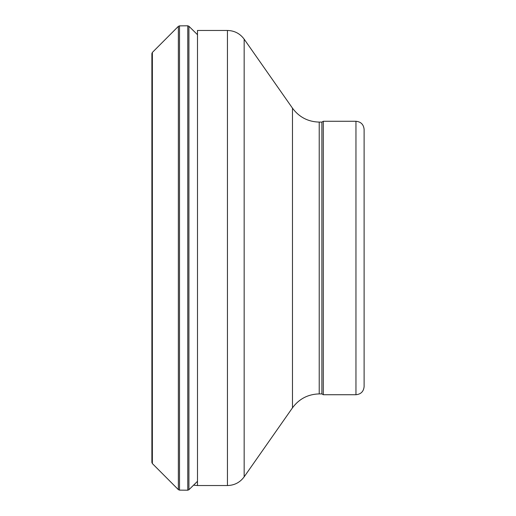 <?xml version="1.0" encoding="UTF-8"?>
<svg xmlns="http://www.w3.org/2000/svg" width="516" height="516" viewBox="0 0 516 516"><rect width="100%" height="100%" fill="white"/><g stroke="black" fill="none" stroke-linecap="round" stroke-linejoin="round"><path stroke-width="0.77" d="M151.885 462.42L152.362 463.568L152.362 52.432L151.885 53.58L151.885 462.407M319.223 393.908L319.223 122.092L321.887 122.092L321.887 393.908L319.223 393.908C308.039 394.198 299.125 398.842 292.475 407.833L244.158 476.836C240.005 482.454 234.432 485.356 227.44 485.537L197.486 485.537L193.571 485.156M321.887 393.908L323.3 394.727L323.3 121.273L321.887 122.092M355.956 394.727L355.956 121.273C360.91 121.757 363.632 124.479 364.115 129.439L364.115 386.561C363.632 391.521 360.91 394.243 355.956 394.727L323.3 394.727M152.362 52.432L178.362 26.361L178.362 489.639L179.51 490.129L187.772 490.2L188.921 489.736L188.921 26.264L197.486 34.688M178.362 26.361L179.51 25.871L179.51 490.129M179.51 25.871L187.772 25.8L187.772 490.2M197.486 485.537L197.486 30.463L227.44 30.463C234.432 30.644 240.005 33.546 244.158 39.164L244.158 476.836M227.44 485.537L227.44 30.463M292.475 407.833L292.475 108.166L244.158 39.164M152.362 463.568L178.362 489.639M187.772 25.8L188.921 26.264M197.486 481.312L188.921 489.736M292.475 108.166C299.125 117.158 308.039 121.802 319.223 122.092M355.956 121.273L323.3 121.273"/></g></svg>
